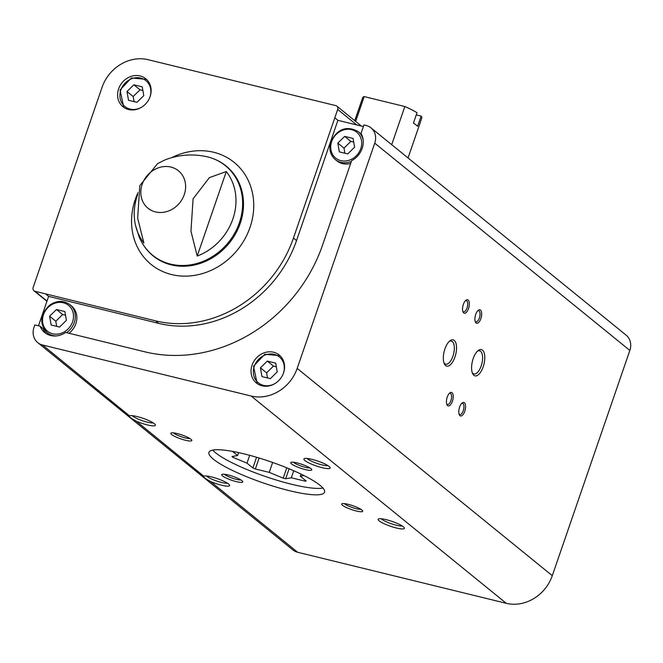 <?xml version="1.0" encoding="UTF-8"?>
<svg xmlns="http://www.w3.org/2000/svg" width="663" height="663" viewBox="0 0 663 663"><rect width="100%" height="100%" fill="white"/><g stroke="black" fill="none" stroke-linecap="round" stroke-linejoin="round"><path stroke-width="0.99" d="M46.344 333.696A19.451 17.097 -50.9 0 1 43.194 328.707L40.111 326.196A19.451 17.097 -50.9 0 0 44.719 332.544A19.451 17.097 -50.9 0 0 65.678 332.453L144.973 351.854A148.943 130.893 -50.9 0 0 322.525 245.194L351.63 160.67A19.451 17.097 129.1 0 0 361.02 133.412L363.937 124.942L366.208 125.498A15.448 13.575 -50.9 0 1 371.007 127.868L626.121 335.147A15.448 13.575 -50.9 0 1 629.85 350.429L552.287 575.683A38.595 33.912 -50.9 0 1 506.283 603.313L297.646 552.271A15.448 13.575 -50.9 0 1 292.847 549.9L37.733 342.622A15.448 13.575 -50.9 0 0 42.531 344.992L251.178 396.043A38.595 33.912 -50.9 0 0 297.181 368.404L374.736 143.158A15.448 13.575 -50.9 0 0 371.007 127.868M37.733 342.622A15.448 13.575 -50.9 0 1 34.004 327.34L34.841 324.911L40.111 326.196M363.374 126.558L337.89 120.326L296.552 240.536A115.602 101.588 -50.9 0 1 158.689 323.362L48.623 296.369L38.487 325.798M252.056 365.172A18.058 15.871 129.1 0 1 279.189 355.003A18.058 15.871 129.1 0 1 280.126 379.037A18.058 15.871 129.1 0 1 256.415 383.04A18.058 15.871 129.1 0 1 252.056 365.172M42.531 344.992L129.509 415.85M136.288 421.171A13.898 2.544 19 0 0 147.401 424.925A13.898 2.544 19 0 0 155.316 424.743A13.898 2.544 19 0 0 143.39 418.444A13.898 2.544 19 0 0 129.666 415.792C128.498 416.422 130.71 418.212 136.288 421.171L203.732 476.158M210.511 481.471A13.898 2.544 19 0 0 221.624 485.233A13.898 2.544 19 0 0 229.539 485.051A13.898 2.544 19 0 0 217.613 478.752A13.898 2.544 19 0 0 203.889 476.092C202.721 476.722 204.933 478.52 210.511 481.471L297.646 552.271M135.534 225.412L139.023 236.509A57.689 50.695 129.1 0 0 228.395 242.459A57.689 50.695 129.1 0 0 204.279 156.195C190.869 153.758 177.775 155.001 165.004 159.916L157.595 163.628L139.818 185.623L137.655 218.168L143.896 243.014A54.78 48.142 -50.9 0 1 135.534 225.412A54.78 48.142 -50.9 0 1 137.324 195.593A54.78 48.142 -50.9 0 1 137.614 194.781M197.201 256.059A54.78 48.142 -50.9 0 0 226.298 171.543L197.201 256.059L190.961 231.172L193.09 198.767L209.392 177.626L226.298 171.543M158.689 323.362L155.606 320.851A115.602 101.588 -50.9 0 0 293.469 238.034L337.691 109.436A3.332 2.934 -50.9 0 0 335.851 105.624L148.073 59.687A38.595 33.912 -50.9 0 0 102.069 87.317L33.15 287.477A3.332 2.934 -50.9 0 0 34.99 291.281L45.532 293.866L48.623 296.369M185.425 440.257A11.114 2.039 -161 0 0 191.756 440.108A11.114 2.039 -161 0 0 181.977 434.986A11.114 2.039 -161 0 0 171.112 432.997A11.114 2.039 -161 0 0 174.444 436.271A11.114 2.039 -161 0 0 185.425 440.257M305.37 469.603A11.114 2.039 -161 0 0 311.701 469.454A11.114 2.039 -161 0 0 301.914 464.332A11.114 2.039 -161 0 0 291.049 462.343A11.114 2.039 -161 0 0 294.389 465.617A11.114 2.039 -161 0 0 305.37 469.603M356.304 510.991A11.114 2.039 -161 0 0 362.636 510.841A11.114 2.039 -161 0 0 352.857 505.72A11.114 2.039 -161 0 0 341.992 503.731A11.114 2.039 -161 0 0 345.324 507.004A11.114 2.039 -161 0 0 356.304 510.991M236.368 481.645A11.114 2.039 -161 0 0 242.699 481.495A11.114 2.039 -161 0 0 232.912 476.374A11.114 2.039 -161 0 0 222.047 474.385A11.114 2.039 -161 0 0 225.387 477.658A11.114 2.039 -161 0 0 236.368 481.645M322.168 467.688A13.898 2.544 -161 0 0 330.083 467.506A13.898 2.544 -161 0 0 317.859 461.1A13.898 2.544 -161 0 0 304.276 458.614A13.898 2.544 -161 0 0 308.444 462.708A13.898 2.544 -161 0 0 322.168 467.688M396.391 527.997A13.898 2.544 -161 0 0 404.306 527.806A13.898 2.544 -161 0 0 392.082 521.408A13.898 2.544 -161 0 0 378.498 518.922A13.898 2.544 -161 0 0 382.667 523.008A13.898 2.544 -161 0 0 396.391 527.997M289.391 490.678A61.137 11.213 -161 0 0 324.555 492.186A61.137 11.213 -161 0 0 270.396 461.68A61.137 11.213 -161 0 0 208.944 452.381A61.137 11.213 -161 0 0 289.391 490.678M483.186 366.78A13.517 5.95 103.7 0 0 484.189 352.956A13.517 5.95 103.7 0 0 478.147 350.578A13.517 5.95 103.7 0 0 472.404 361.302A13.517 5.95 103.7 0 0 472.545 373.46A13.517 5.95 103.7 0 0 483.186 366.78M454.934 357.05A13.517 5.95 103.7 0 0 455.937 343.219A13.517 5.95 103.7 0 0 449.887 340.848A13.517 5.95 103.7 0 0 444.144 351.564A13.517 5.95 103.7 0 0 444.293 363.722A13.517 5.95 103.7 0 0 454.934 357.05M480.857 318.613A6.945 3.058 103.7 0 0 481.371 311.502A6.945 3.058 103.7 0 0 478.263 310.284A6.945 3.058 103.7 0 0 475.313 315.795A6.945 3.058 103.7 0 0 475.388 322.044A6.945 3.058 103.7 0 0 480.857 318.613M452.398 401.264A6.945 3.058 103.7 0 0 452.912 394.162A6.945 3.058 103.7 0 0 449.804 392.935A6.945 3.058 103.7 0 0 446.854 398.446A6.945 3.058 103.7 0 0 446.928 404.695A6.945 3.058 103.7 0 0 452.398 401.264M464.746 411.3A6.945 3.058 103.7 0 0 465.26 404.19A6.945 3.058 103.7 0 0 462.152 402.971A6.945 3.058 103.7 0 0 459.202 408.483A6.945 3.058 103.7 0 0 459.277 414.731A6.945 3.058 103.7 0 0 464.746 411.3M468.509 308.577A6.945 3.058 103.7 0 0 469.023 301.474A6.945 3.058 103.7 0 0 465.915 300.248A6.945 3.058 103.7 0 0 462.965 305.759A6.945 3.058 103.7 0 0 463.039 312.008A6.945 3.058 103.7 0 0 468.509 308.577M118.611 88.883A18.058 15.871 129.1 0 1 145.752 78.715A18.058 15.871 129.1 0 1 146.68 102.748A18.058 15.871 129.1 0 1 122.97 106.751A18.058 15.871 129.1 0 1 118.611 88.883M155.606 320.851L45.532 293.866M206.533 475.993A11.636 2.13 -161 0 0 221.508 482.457A11.636 2.13 -161 0 0 227.426 483.186M381.308 518.756A11.636 2.13 -161 0 0 396.283 525.22A11.636 2.13 -161 0 0 402.192 525.95M307.085 458.448A11.636 2.13 -161 0 0 322.061 464.912A11.636 2.13 -161 0 0 327.97 465.641M132.31 415.693A11.636 2.13 -161 0 0 147.285 422.149A11.636 2.13 -161 0 0 153.203 422.886M224.45 474.269A9.232 1.691 -161 0 0 236.268 479.332A9.232 1.691 -161 0 0 240.876 479.929M344.395 503.615A9.232 1.691 -161 0 0 356.213 508.678A9.232 1.691 -161 0 0 360.813 509.275M293.452 462.227A9.232 1.691 -161 0 0 305.278 467.291A9.232 1.691 -161 0 0 309.878 467.887M173.515 432.881A9.232 1.691 -161 0 0 185.333 437.945A9.232 1.691 -161 0 0 189.933 438.541M462.791 311.303A5.743 2.528 103.7 0 0 463.52 311.809A5.743 2.528 103.7 0 0 467.017 307.964A5.743 2.528 103.7 0 0 466.255 300.654A5.743 2.528 103.7 0 0 465.368 300.762M459.028 414.019A5.743 2.528 103.7 0 0 459.757 414.532A5.743 2.528 103.7 0 0 463.255 410.679A5.743 2.528 103.7 0 0 462.492 403.369A5.743 2.528 103.7 0 0 461.605 403.485M446.68 403.991A5.743 2.528 103.7 0 0 447.409 404.496A5.743 2.528 103.7 0 0 450.906 400.643A5.743 2.528 103.7 0 0 450.144 393.341A5.743 2.528 103.7 0 0 449.257 393.449M475.139 321.34A5.743 2.528 103.7 0 0 475.868 321.845A5.743 2.528 103.7 0 0 479.366 317.991A5.743 2.528 103.7 0 0 478.603 310.69A5.743 2.528 103.7 0 0 477.716 310.798M443.945 362.818A11.901 5.246 103.7 0 0 445.693 364.194A11.901 5.246 103.7 0 0 452.928 356.213A11.901 5.246 103.7 0 0 451.346 341.072A11.901 5.246 103.7 0 0 449.166 341.486M472.205 372.556A11.901 5.246 103.7 0 0 473.946 373.932A11.901 5.246 103.7 0 0 481.181 365.951A11.901 5.246 103.7 0 0 479.606 350.81A11.901 5.246 103.7 0 0 477.418 351.224M363.125 139.852A18.058 15.871 129.1 0 0 358.111 131.547L359.653 132.807A18.058 15.871 129.1 0 1 361.824 135.003M350.686 163.421A18.058 15.871 129.1 0 1 336.879 160.844L335.329 159.584A18.058 15.871 129.1 0 0 351.39 161.382M69.002 333.265A18.058 15.871 -50.9 0 0 75.822 323.809A18.058 15.871 -50.9 0 0 71.463 305.933L69.922 304.682C63.598 300.215 56.869 300.347 49.742 305.079C40.029 314.419 39.158 323.635 47.139 332.718A18.058 15.871 -50.9 0 0 56.289 335.926M47.139 332.718L48.681 333.97A18.058 15.871 -50.9 0 0 51.283 335.644M354.597 147.203L353.072 138.426L344.677 136.379L337.815 143.1L339.34 151.877L347.735 153.924L354.597 147.203M353.711 142.089L350.851 141.393L344.677 136.379M350.851 141.393L343.989 148.114L337.815 143.1M343.989 148.114L344.876 153.228M275.7 363.142L267.305 361.086L260.435 367.808L261.968 376.584L270.363 378.639L277.225 371.918L275.7 363.142M276.338 366.805L273.479 366.1L267.305 361.086M273.479 366.1L266.609 372.821L260.435 367.808M266.609 372.821L267.504 377.935M59.546 327.058L51.15 325.003L49.617 316.226L56.488 309.505L64.883 311.56L66.408 320.337L59.546 327.058M65.521 315.223L62.662 314.519L56.488 309.505M62.662 314.519L55.791 321.24L49.617 316.226M55.791 321.24L56.687 326.353M142.255 86.853L133.86 84.798L126.998 91.519L128.523 100.295L136.918 102.342L143.78 95.621L142.255 86.853M142.893 90.508L140.034 89.812L133.86 84.798M140.034 89.812L133.172 96.533L126.998 91.519M133.172 96.533L134.059 101.646M289.109 468.774L285.67 478.761L291.314 477.774L305.187 481.172A41.835 7.674 19 0 0 306.19 480.99L300.298 476.208L303.994 475.562M285.67 478.761A41.835 7.674 19 0 1 283.209 478.156L269.236 472.371L255.363 468.981A41.835 7.674 19 0 1 252.876 467.954L246.992 463.164L233.02 457.379A41.835 7.674 19 0 1 231.967 456.525L237.611 455.547L232.498 451.387M212.748 450.102A61.137 11.213 -161 0 0 265.308 476.473A61.137 11.213 -161 0 0 322.956 488.051M408.043 157.96L421.801 118.014A31.26 5.735 -161 0 0 421.121 116.075L416.265 114.881M421.121 116.075L417.566 126.401A31.26 5.735 19 0 0 413.447 123.061L417.01 112.727A31.26 5.735 -161 0 0 404.836 106.536L364.202 96.599A31.26 5.735 -161 0 0 362.678 97.66L354.763 120.658M364.202 96.599L355.666 121.395M404.836 106.536L391.7 144.683M293.734 470.755L291.314 477.774M286.772 467.813L283.209 478.156M272.642 462.467L269.236 472.371M259.134 458.025L255.363 468.981M256.564 457.255L252.876 467.954M249.694 455.324L246.992 463.164M233.393 456.277L233.02 457.379M238.622 452.614L237.611 455.547M301.027 474.103L300.298 476.208M305.452 480.393L305.187 481.172M142.172 184.347A24.133 21.208 129.1 0 1 170.93 167.068A24.133 21.208 129.1 0 1 184.248 194.649A24.133 21.208 129.1 0 1 155.49 211.928A24.133 21.208 129.1 0 1 142.172 184.347M34.99 291.281L47.007 301.052M251.178 396.043L506.283 603.313M297.181 368.404L552.287 575.683M374.736 143.158L629.85 350.429M337.691 109.436L356.777 124.942M334.807 117.815L337.89 120.326M171.949 157.537A65.778 57.805 129.1 0 1 253.357 198.552A65.778 57.805 129.1 0 1 185.375 276.139A65.778 57.805 129.1 0 1 135.285 199.381A65.778 57.805 129.1 0 1 137.97 192.701M204.279 156.195C212.525 157.645 219.843 160.952 226.24 166.106L226.24 166.106A57.905 50.885 129.1 0 1 229.224 243.13A57.905 50.885 129.1 0 1 153.219 255.984L153.219 255.984C146.863 250.78 142.131 244.282 139.023 236.509M296.552 240.536L293.469 238.034M331.666 141.592A16.674 14.652 129.1 0 1 358.095 133.512A16.674 14.652 129.1 0 1 348.854 160.355A16.674 14.652 129.1 0 1 331.666 141.592M274.963 383.554A16.674 14.652 129.1 0 1 258.189 382.692A16.674 14.652 129.1 0 1 254.294 366.308A16.674 14.652 129.1 0 1 274.001 354.324A16.674 14.652 129.1 0 1 283.491 373.054M66.557 332.669A18.058 15.871 -50.9 0 0 74.281 322.549A18.058 15.871 -50.9 0 0 69.922 304.682M72.557 321.837A16.674 14.652 -50.9 0 0 55.369 303.082A16.674 14.652 -50.9 0 0 46.12 329.925A16.674 14.652 -50.9 0 0 72.557 321.837M141.517 107.265A16.674 14.652 129.1 0 1 124.743 106.403A16.674 14.652 129.1 0 1 120.848 90.011A16.674 14.652 129.1 0 1 140.556 78.035A16.674 14.652 129.1 0 1 150.045 96.765M33.954 290.775L46.916 301.309M336.887 106.138L361.434 126.086M358.111 131.547C346.641 125.423 337.558 128.763 330.87 141.559C328.666 148.893 330.157 154.902 335.329 159.584M279.935 355.658L264.794 354.282L253.498 366.266L257.203 383.637M146.498 79.369L131.349 77.994L120.053 89.977L123.757 107.348"/></g></svg>
